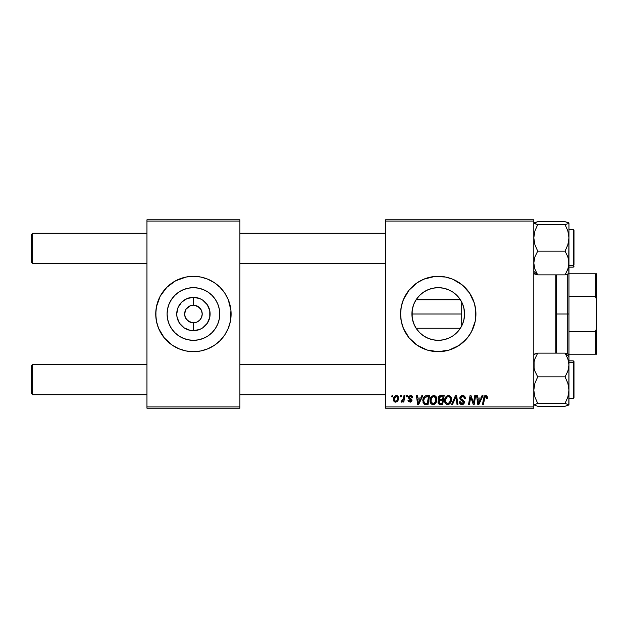 <?xml version="1.0" encoding="UTF-8"?>
<svg xmlns="http://www.w3.org/2000/svg" width="628" height="628" viewBox="0 0 628 628"><rect width="100%" height="100%" fill="white"/><g stroke="black" fill="none" stroke-linecap="round" stroke-linejoin="round"><path stroke-width="0.94" d="M464.147 309.321L464.571 314L464.061 319.134L462.569 324.072L460.136 328.625L456.862 332.612L452.866 335.886L448.321 338.319L443.376 339.819L438.242 340.329A26.329 26.329 0 0 1 411.921 314A26.329 26.329 0 0 1 438.242 287.671L443.376 288.181L448.321 289.681L452.866 292.114L456.862 295.388L460.136 299.375L462.569 303.928L464.061 308.866L464.382 317.101M412.439 319.197L414.315 324.974L416.105 328.248L414.064 324.409M412.337 318.679L412.408 319.071M413.664 304.572L412.439 308.803M412.415 308.905L412.337 309.321M423.798 279.201A37.68 37.68 0 0 0 403.435 299.58L409.118 290.097L417.306 282.671L423.822 279.185L434.552 276.501L445.597 277.042L452.662 279.185L462.145 284.877L469.571 293.064L474.305 303.065L475.741 310.311L475.2 321.348L471.471 331.765L467.373 337.903L459.178 345.329L449.185 350.055L438.242 351.68A37.68 37.68 0 0 1 400.562 314A37.68 37.68 0 0 1 438.242 276.32A37.68 37.68 0 0 0 430.918 277.042M430.863 277.05A37.68 37.68 0 0 0 427.346 277.929M427.26 277.953A37.68 37.68 0 0 0 423.853 279.177M438.242 276.32A37.68 37.68 0 0 1 475.922 314A37.68 37.68 0 0 1 438.242 351.68L427.307 350.055L417.306 345.329L409.118 337.903L403.435 328.42A37.68 37.68 0 0 0 423.798 348.799M423.853 348.823A37.68 37.68 0 0 0 427.26 350.047M427.346 350.071A37.68 37.68 0 0 0 430.863 350.95M201.125 309.753L198.307 306.692L195.143 305.381L199.641 307.783L201.549 310.632L202.216 314L201.549 317.368L199.641 320.217L196.792 322.125L193.424 322.792L193.424 330.681A16.681 16.681 0 0 1 176.743 314A16.681 16.681 0 0 1 193.424 297.319L193.424 305.208L194.57 305.286M194.146 305.239L193.424 305.208A8.792 8.792 0 0 0 184.632 314A8.792 8.792 0 0 0 193.424 322.792A8.792 8.792 0 0 1 184.632 314A8.792 8.792 0 0 1 193.424 305.208L190.056 305.875L193.424 305.208A8.792 8.792 0 0 1 202.216 314A8.792 8.792 0 0 1 193.424 322.792L196.792 322.125M185.723 318.247L188.541 321.308L192.184 322.706M192.702 322.761L193.424 322.792A8.792 8.792 0 0 0 202.216 314A8.792 8.792 0 0 0 193.424 305.208L193.424 297.319L199.806 298.59L202.687 300.129L207.295 304.737L209.783 310.742L209.783 317.258L207.295 323.263L202.687 327.871L199.806 329.41L193.424 330.681L190.166 330.359L184.161 327.871L179.553 323.263L177.065 317.258L176.743 314L178.014 307.618L181.633 302.209L187.042 298.59L193.424 297.319A16.681 16.681 0 0 1 210.105 314A16.681 16.681 0 0 1 193.424 330.681L193.424 322.792L192.278 322.714M191.705 322.619L187.207 320.217L185.299 317.368L184.632 314L185.723 309.753M193.424 340.329A26.329 26.329 0 0 1 167.095 314A26.329 26.329 0 0 1 193.424 287.671L198.558 288.181L203.496 289.681L208.049 292.114L212.036 295.388L215.31 299.375L217.743 303.928L219.243 308.866L219.753 314L219.243 319.134L217.743 324.072L215.31 328.625L212.036 332.612L208.049 335.886L203.496 338.319L198.558 339.819L193.424 340.329L188.29 339.819L183.352 338.319L178.799 335.886L174.812 332.612L171.538 328.625L169.105 324.072L167.605 319.134L167.095 314L167.605 308.866L169.105 303.928L171.538 299.375L174.812 295.388L178.799 292.114L183.352 289.681L188.29 288.181L193.424 287.671A26.329 26.329 0 0 1 219.753 314A26.329 26.329 0 0 1 193.424 340.329M193.424 276.32A37.68 37.68 0 0 0 186.1 277.042L193.424 276.32L200.772 277.042L207.844 279.185L214.36 282.671L220.067 287.357L224.753 293.064L228.239 299.58L230.923 310.311L230.382 321.348L228.239 328.42L224.753 334.936L220.067 340.643L214.36 345.329L207.844 348.815L200.772 350.958L193.424 351.68A37.68 37.68 0 0 1 155.744 314A37.68 37.68 0 0 1 193.424 276.32A37.68 37.68 0 0 1 231.104 314A37.68 37.68 0 0 1 193.424 351.68L186.076 350.958L179.004 348.815L172.488 345.329L164.301 337.903L158.609 328.42L156.466 321.348L155.744 314L156.466 306.652A37.68 37.68 0 0 0 155.744 313.969M186.045 277.05A37.68 37.68 0 0 0 182.536 277.929M182.442 277.953A37.68 37.68 0 0 0 156.466 306.637M155.744 314.031A37.68 37.68 0 0 0 156.466 321.34M156.466 321.363A37.68 37.68 0 0 0 182.442 350.047M182.536 350.071A37.68 37.68 0 0 0 186.045 350.95M385.592 219.8L533.8 219.8L533.8 221.056L385.592 221.056L385.592 406.944L533.8 406.944L533.8 219.8L385.592 219.8L385.592 221.056L385.592 219.8M430.007 400.633L430.525 398.058L432.174 396.025L434.513 395.601L436.303 397.045L436.853 398.992L436.593 401.378L434.505 404.197L432.873 404.542L431.42 404.024L430.368 402.666L430.007 400.633C429.945 402.862 430.957 404.165 433.045 404.55L435.659 403.215L436.86 399.329C436.868 397.163 435.863 395.899 433.838 395.522C431.271 396.135 429.992 397.838 430.007 400.633M421.828 395.64L420.752 398.034L421.828 395.64L422.825 395.64L418.735 404.432L417.62 404.432L416.419 395.64L417.337 395.64L417.628 398.034L420.752 398.034L417.628 398.034L417.337 395.64L416.419 395.64L417.62 404.432L418.735 404.432L422.825 395.64L421.828 395.64L422.825 395.64L418.735 404.432L417.62 404.432L416.419 395.64L417.337 395.64M485.311 395.569L487.116 396.056L487.477 398.27L486.559 398.38L486.088 396.629L484.942 396.88L483.442 404.432L482.516 404.432L484.204 396.299L485.758 395.522L483.607 397.987L482.516 404.432L483.442 404.432L484.502 398.207L485.703 396.551L486.645 397.618L486.559 398.38L487.477 398.27L487.556 397.461L487.477 398.27L486.559 398.38L486.598 397.226M459.814 398.113L460.622 396.221L462.86 395.538L464.665 396.323L465.293 398.505L464.375 398.607L464.084 397.21L462.977 396.59L461.564 396.739L460.756 397.705L461.023 398.866L464.233 401.378L464.218 403.152L463.299 404.22L461.407 404.51L459.759 403.443L459.351 401.802L460.269 401.716L460.536 402.838L461.619 403.498L463.001 403.223L463.464 402.265L463.119 401.48L460.371 399.793L459.814 398.113L463.464 402.265L461.949 403.521L460.269 401.716L459.351 401.999C459.468 403.6 460.324 404.448 461.918 404.55C463.44 404.495 464.265 403.718 464.375 402.21L463.346 400.287L460.96 398.796L460.724 398.026L462.506 396.551L464.147 397.312L464.375 398.607L465.293 398.505C465.317 396.613 464.414 395.624 462.569 395.522C460.897 395.601 459.979 396.464 459.814 398.113L459.822 397.846M452.576 404.432L451.595 404.432L455.433 395.64L456.603 395.64L457.945 404.432L457.027 404.432L455.873 396.896L452.576 404.432L451.595 404.432L452.576 404.432L455.873 396.896L457.027 404.432L457.945 404.432L456.603 395.64L455.433 395.64L456.603 395.64L457.945 404.432L457.027 404.432M444.624 400.633L445.142 398.058L446.791 396.025L449.13 395.601L450.92 397.045L451.461 398.992L451.21 401.378L449.122 404.197L447.489 404.542L446.037 404.024L444.985 402.666L444.624 400.633C444.561 402.862 445.574 404.165 447.662 404.55L450.268 403.215L451.477 399.329C451.485 397.163 450.48 395.899 448.455 395.522C445.888 396.135 444.608 397.838 444.624 400.633L444.679 399.761M391.778 396.896L391.99 395.64L392.9 395.64L392.712 396.896L391.778 396.896L392.712 396.896L392.9 395.64L391.99 395.64L392.9 395.64L392.712 396.896L391.778 396.896L391.99 395.64L391.778 396.896M403.435 328.42L401.284 321.348L400.562 314L401.284 306.652L403.435 299.58M440.644 395.64C439.066 395.844 438.226 396.755 438.116 398.372L438.525 396.896L439.639 395.852L444.169 395.64L442.685 404.432L439.357 404.33L438.273 403.498L438.069 401.645L439.215 400.154L438.116 398.372L439.215 400.154L437.999 402.297L439.215 404.283L442.685 404.432L444.169 395.64L440.644 395.64L444.169 395.64L442.685 404.432L439.82 404.408M482.006 395.64L480.922 398.034L482.006 395.64L482.995 395.64L478.913 404.432L477.79 404.432L476.589 395.64L477.508 395.64L477.806 398.034L480.922 398.034L477.806 398.034L477.508 395.64L476.589 395.64L477.79 404.432L478.913 404.432L482.995 395.64L482.006 395.64L482.995 395.64L478.913 404.432L477.79 404.432L476.589 395.64L477.508 395.64M473.818 401.002L474.76 395.64L473.818 401.002L474.76 395.64L475.679 395.64L474.179 404.432L473.214 404.432L470.702 396.975L469.477 404.432L468.551 404.432L470.034 395.64L471 395.64L473.536 403.09L473.818 401.002L473.536 403.09L471 395.64L470.034 395.64L468.551 404.432L469.477 404.432L470.702 396.975L473.214 404.432L474.179 404.432L475.679 395.64L474.76 395.64L475.679 395.64L474.179 404.432L473.214 404.432M412.769 397.689C412.706 396.299 411.976 395.577 410.586 395.522L412.023 395.954L412.698 397.045L412.769 397.807L411.85 397.924L410.893 396.362L409.362 397.092L409.621 397.964L411.67 399.353L411.835 401.056L410.241 402.14L408.302 401.347L407.972 400.209L408.883 400.091L409.974 401.347L411.05 400.562L410.9 399.848L408.687 398.293L408.812 396.268L410.586 395.522L408.428 397.375L408.891 398.537L411.057 400.468L410.092 401.347L408.883 400.091L407.972 400.209L410.053 402.148L411.968 400.326L409.338 397.304L410.539 396.323L411.85 397.924L412.769 397.689L411.842 397.626M425.705 395.797L429.552 395.64L428.068 404.432L424.497 404.228L423.021 402.422L423.17 398.615L424.049 396.959L425.541 395.852C423.672 396.927 422.762 398.592 422.817 400.837L424.756 404.314L428.068 404.432L429.552 395.64L426.946 395.64L429.552 395.64L428.068 404.432L424.889 404.354M396.323 395.522C394.368 396.017 393.418 397.336 393.473 399.479L394.816 396.087L396.558 395.538L397.964 396.307L398.348 399.455L396.92 401.771L394.674 401.936L393.473 399.479C393.426 401.025 394.141 401.912 395.601 402.148C397.618 401.661 398.584 400.303 398.497 398.074C398.49 396.566 397.767 395.719 396.323 395.522L397.446 395.836M400.224 396.896L400.436 395.64L401.347 395.64L401.159 396.896L400.224 396.896L401.159 396.896L401.347 395.64L400.436 395.64L401.347 395.64L401.159 396.896L400.224 396.896L400.436 395.64L400.224 396.896M403.411 398.639L403.961 395.64L404.887 395.64L403.804 402.038L402.878 402.038L403.113 400.711L402.132 401.983L401.009 401.92L401.371 400.915L402.721 400.515L403.49 398.199L401.009 401.92L401.63 402.148L403.113 400.711L402.878 402.038L403.804 402.038L404.887 395.64L403.961 395.64L404.887 395.64L403.804 402.038L402.878 402.038M406.387 396.896L406.599 395.64L407.517 395.64L407.321 396.896L406.387 396.896L407.321 396.896L407.517 395.64L406.599 395.64L407.517 395.64L407.321 396.896L406.387 396.896L406.599 395.64L406.387 396.896M385.592 408.2L533.8 408.2L533.8 221.056L385.592 221.056L385.592 408.2L385.592 406.944L533.8 406.944L533.8 408.2L385.592 408.2M146.952 219.8L239.896 219.8L239.896 221.056L146.952 221.056L146.952 406.944L239.896 406.944L239.896 219.8L146.952 219.8L146.952 221.056L146.952 219.8M156.466 306.652L160.195 296.235L166.781 287.357L175.659 280.771L186.076 277.042M146.952 408.2L239.896 408.2L239.896 221.056L146.952 221.056L146.952 408.2L146.952 406.944L239.896 406.944L239.896 408.2L146.952 408.2M193.424 351.68A37.68 37.68 0 0 0 200.748 350.958M200.803 350.95A37.68 37.68 0 0 0 204.312 350.071M204.406 350.047A37.68 37.68 0 0 0 230.382 321.363M230.382 321.34A37.68 37.68 0 0 0 231.104 314.031M231.104 313.969A37.68 37.68 0 0 0 230.382 306.66M230.382 306.637A37.68 37.68 0 0 0 204.406 277.953M204.312 277.929A37.68 37.68 0 0 0 200.803 277.05M230.923 317.69L230.923 310.311M229.479 303.065L228.239 299.58M211.189 280.771L210.694 280.512M155.925 310.311L155.925 317.69M157.369 324.935L158.609 328.42M175.659 347.229L176.154 347.488M215.31 328.625L217.743 324.072M208.049 292.114L203.496 289.681M171.538 299.375L169.105 303.928M178.799 335.886L183.352 338.319M195.143 305.381L194.664 305.294M200.732 318.883L201.125 318.247M186.116 309.117L190.056 305.875M462.373 324.527L460.379 328.248L416.105 328.248L460.379 328.248L462.553 324.111M462.687 304.235L463.841 307.838L464.571 314L463.833 320.17L462.687 323.765M464.382 317.124L464.147 318.679M463.998 319.456L463.841 320.147M463.841 307.838L463.998 308.544M414.064 303.583L416.105 299.752L460.379 299.752L462.373 303.473M412.565 308.207L413.004 306.527M412.188 317.776L412.196 310.208M433.665 339.921L438.242 340.329L433.108 339.819L428.17 338.319L423.617 335.886L419.63 332.612L416.356 328.625L413.923 324.072L412.423 319.134L411.921 314L412.423 308.866L413.923 303.928L416.356 299.375L419.63 295.388L423.617 292.114L428.17 289.681L433.108 288.181L438.242 287.671L433.665 288.079M413.656 323.42L412.557 319.778M438.242 351.68A37.68 37.68 0 0 0 445.574 350.958M445.613 350.95A37.68 37.68 0 0 0 449.13 350.071M449.232 350.039A37.68 37.68 0 0 0 452.623 348.83M452.702 348.799A37.68 37.68 0 0 0 474.297 324.943M474.305 324.927A37.68 37.68 0 0 0 475.192 321.371M475.208 321.332A37.68 37.68 0 0 0 475.741 317.737M475.749 317.65A37.68 37.68 0 0 0 475.922 314.047M475.922 313.953A37.68 37.68 0 0 0 475.749 310.35M475.741 310.263A37.68 37.68 0 0 0 475.208 306.668M475.192 306.629A37.68 37.68 0 0 0 474.305 303.073M474.297 303.057A37.68 37.68 0 0 0 452.702 279.201M452.623 279.17A37.68 37.68 0 0 0 449.232 277.961M449.13 277.929A37.68 37.68 0 0 0 445.613 277.05M456.007 280.771L452.662 279.185M416.615 329.009L419.214 332.196M419.873 332.856L423.343 335.705M424.112 336.208L427.731 338.139M428.335 338.39L432.645 339.724M442.826 288.079L438.242 287.671A26.329 26.329 0 0 1 464.571 314A26.329 26.329 0 0 1 438.242 340.329L442.826 339.921M443.839 339.724L448.156 338.39M448.753 338.139L452.38 336.208M453.141 335.705L456.171 333.272M456.187 333.264L456.619 332.856M457.27 332.196L459.869 329.009M416.262 299.517L460.23 299.517M459.869 298.991L457.27 295.804M456.619 295.144L453.636 292.64M453.628 292.64L453.141 292.295M452.38 291.792L450.865 290.897M450.841 290.882L448.753 289.861M448.156 289.61L443.839 288.276M432.645 288.276L428.335 289.61M427.731 289.861L424.112 291.792M423.343 292.295L420.313 294.728M420.305 294.736L419.873 295.144M419.214 295.804L416.615 298.991M462.553 303.889L460.379 299.752M462.938 304.886L462.593 303.991M462.593 324.009L462.938 323.114M440.432 404.432L439.215 404.283M438.273 403.49L438.061 402.925M438.069 401.637L438.454 400.766M438.948 400.012L438.375 399.439M438.163 397.854L438.297 397.375M439.2 396.119L439.639 395.86M439.663 395.844L440.126 395.695M439.733 396.99L443.07 396.668L442.567 399.636L440.628 399.636L439.027 398.403L439.153 397.728M439.043 398.144L440.903 396.676L439.31 397.422L439.105 398.929M440.707 396.684L441.131 396.668M439.561 403.325L440.361 403.404L438.917 402.258L439.223 403.121M439.757 400.829L438.917 402.258L439.137 403.019M440.518 400.68L442.395 400.664L441.931 403.404L440.361 403.404L441.931 403.404L442.395 400.664L440.126 400.727M439.027 398.403L439.561 399.455M439.372 399.329L442.567 399.636L443.07 396.668L440.126 396.81M440.071 396.825L439.529 397.155M441.358 396.668L440.456 396.715L441.358 396.668M439.828 403.38L440.361 403.404M451.077 397.351L451.461 398.992M451.21 401.378L450.692 402.611M445.315 403.278L444.985 402.674M444.773 402.014L444.655 401.331M444.679 399.738L444.742 399.337M444.977 398.466L444.844 398.882M445.817 396.92L446.414 396.299M447.615 395.648L448.023 395.554M450.574 402.799L450.833 402.344M450.3 401.151L450.559 399.282L449.554 402.54L447.693 403.521L448.573 403.325M445.699 399.345L445.801 402.171L447.693 403.521C446.218 403.231 445.503 402.305 445.535 400.727L445.605 401.504M445.55 400.381L445.535 400.727C445.48 398.537 446.437 397.147 448.392 396.551L446.877 397.186M450.535 398.804L449.884 397.257L448.392 396.551C449.844 396.825 450.574 397.736 450.559 399.282L450.535 398.796M449.122 402.972L450.347 401.009M447.097 397.006L445.739 399.204M446.375 397.783L445.911 398.686M456.085 398.623L455.999 398.05M455.873 396.896L455.692 397.343M455.433 395.64L451.595 404.432L455.433 395.64M462.86 395.538L463.692 395.687M464.995 396.857L465.23 397.665M465.293 398.505L464.375 398.607M464.382 398.325L464.014 397.116M463.119 396.621L463.833 396.951M462.977 396.59L462.506 396.551M460.732 397.862L460.96 398.796L460.732 397.862M461.902 399.471L461.297 399.094M462.247 399.651L463.346 400.287M464.233 401.386L464.359 401.896M464.343 402.681L463.998 403.576M462.86 404.416L462.389 404.518M461.392 404.51L460.921 404.385M459.547 403.019L459.358 402.25M459.351 401.999L460.269 401.716M460.748 403.09L461.29 403.411M461.619 403.498L462.224 403.506M463.401 402.674L462.742 401.229M462.349 400.994L461.549 400.57M459.908 398.906L459.837 398.513M459.924 397.304L460.756 396.103M460.01 397.069L460.245 396.645M461.054 395.899L461.525 395.679M486.645 397.618L486.559 398.38L486.096 396.629M484.675 397.414L483.442 404.432L482.516 404.432L483.607 397.987M483.984 396.692L484.212 396.299M487.556 397.461L485.946 395.53M486.669 395.719L487.116 396.056M484.659 395.852L484.204 396.299M484.502 398.207L484.58 397.76M478.246 401.276L477.932 399.063L480.42 399.063L478.481 403.466L480.42 399.063L477.932 399.063L478.387 402.375M478.308 401.739L478.363 402.171M478.387 402.367L478.442 402.917M471.338 399.22L471.487 399.651M471.039 398.262L471.283 399.039M470.702 396.975L470.812 397.406M470.372 399.282L469.477 404.432L468.551 404.432L470.034 395.64L471 395.64L473.025 401.3M473.379 402.485L473.536 403.09L473.583 402.564M411.795 397.336L411.324 396.551M410.72 396.331L410.1 396.378M409.362 397.092L409.621 397.964M409.346 397.194L410.406 398.466M409.338 397.304L409.574 397.916M411.505 399.157L411.85 399.691M411.968 400.326L411.897 400.876M411.63 401.425L410.429 402.124M408.114 400.994L408.012 400.601M407.972 400.209L408.883 400.091L409.166 400.954M409.197 400.986L409.613 401.268M409.794 401.323L410.414 401.308M409.974 401.347L411.057 400.468L410.9 399.855M410.092 401.347L410.963 399.95L408.891 398.537L408.428 397.375M411.034 400.648L410.013 399.275M410.963 399.95L410.21 399.384M408.585 396.637L409.095 395.985M411.018 395.554L411.937 395.891M418.075 401.276L417.761 399.063L420.25 399.063L418.303 403.466L420.25 399.063L417.761 399.063L418.264 402.917M418.138 401.739L418.193 402.171M424.261 404.11L423.829 403.796M423.209 402.925L423.021 402.422M422.966 399.337L423.076 398.921M423.076 398.898L423.46 397.916M426.608 396.7L428.453 396.668L427.315 403.404L425.117 403.333M424.426 403.003L427.315 403.404L428.453 396.668L425.148 397.226M424.528 403.09L423.727 400.892L424.418 402.995M423.759 400.217L424.324 398.285L423.727 400.892C423.672 398.301 424.858 396.896 427.275 396.668L426.828 396.684M424.866 397.485L424.41 398.113M434.835 395.703L435.581 396.15M436.688 397.987L436.821 398.647M436.075 402.611L436.774 400.546M431.42 404.024L431.986 404.346M430.706 403.278L430.368 402.674M430.156 401.999L430.047 401.331M430.062 399.738L430.133 399.314M432.998 395.648L433.618 395.53M435.691 401.151L435.95 399.282L434.937 402.54L433.077 403.521L433.964 403.325M431.083 399.345L431.185 402.171L433.077 403.521C431.601 403.231 430.887 402.305 430.926 400.727L430.989 401.504M431.758 397.783L430.926 400.727C430.871 398.537 431.821 397.147 433.775 396.551L433.116 396.668M435.832 400.586L435.667 397.862L433.775 396.551C435.235 396.825 435.958 397.736 435.95 399.282L435.918 398.796M434.505 402.972L435.73 401.009M433.43 396.59L432.26 397.186M432.488 397.006L431.295 398.686M398.466 397.603L398.254 396.786M398.348 399.455L398.215 399.918M398.152 400.107L396.833 401.826M394.847 402.014L394.415 401.771M393.513 398.717L393.623 398.136M394.094 396.959L394.737 396.15M394.298 396.645L394.659 396.221M394.816 396.087L395.616 395.64M395.334 401.308L394.392 399.227L396.04 396.362M394.572 398.191L394.737 397.744M397.045 400.381L397.571 397.862L396.755 396.417M395.899 401.323L396.747 400.813M397.555 398.686L397.579 398.168C397.665 399.785 397.022 400.845 395.64 401.347L395.766 401.339M397.351 399.675L397.477 399.188M394.502 398.482L394.659 400.743M396.621 396.362L394.981 397.249M397.328 396.951L396.315 396.323L397.571 397.854M402.846 401.182L402.564 401.582M402.524 401.63L401.896 402.101M401.009 401.92L401.63 402.148L401.009 401.92L401.371 400.915L402.038 401.088M401.371 400.915L401.834 401.119M403.043 399.926L403.247 399.322M403.961 395.64L403.49 398.199M440.047 399.596L440.628 399.636M449.169 402.933L449.813 402.195M450.441 400.586L450.559 399.282M450.449 398.325L450.284 397.862M448.871 396.613L448.219 396.558M445.794 399.016L445.574 400.036M426.381 396.731L425.941 396.817M424.818 397.532L424.324 398.285M424.049 398.898L423.861 399.549M434.552 402.933L435.196 402.195M435.832 398.325L435.667 397.862M434.254 396.613L433.603 396.558M32.656 364.617L31.4 365.873L31.4 393.505L32.656 394.761L32.656 364.617L32.656 394.761L146.952 394.761L32.656 394.761L31.4 393.505L31.4 365.873L32.656 364.617L146.952 364.617L32.656 364.617M239.896 394.761L385.592 394.761L239.896 394.761M385.592 364.617L239.896 364.617L385.592 364.617M32.656 233.239L31.4 234.495L31.4 262.127L32.656 263.383L32.656 233.239L32.656 263.383L146.952 263.383L32.656 263.383L31.4 262.127L31.4 234.495L32.656 233.239L146.952 233.239L32.656 233.239M385.592 233.239L239.896 233.239L385.592 233.239M239.896 263.383L385.592 263.383L239.896 263.383M568.968 404.95L565.059 406.261L537.709 406.261L533.8 404.848L537.709 403.435L565.059 403.435L568.968 404.848L565.059 406.261L537.709 406.261L533.8 404.848L537.709 403.435L534.891 396.982L533.8 390.145L534.891 383.3L537.709 376.855L534.899 371.124L534.09 368.11L534.083 361.916L534.891 358.886L537.709 353.117L565.059 353.117L567.869 358.855L568.968 364.986L568.968 356.673L565.059 353.117L567.869 358.855L568.968 364.986L567.877 371.085L565.059 376.855L537.709 376.855L565.059 376.855L567.877 383.316L568.968 390.145L567.877 396.99L565.059 403.435L537.709 403.435L534.891 396.982L533.8 390.145L534.891 383.3L537.709 376.855L534.899 371.124L534.09 368.11L534.083 361.916L534.891 358.886L537.709 353.117L533.8 354.53M573.992 396.017L573.992 363.219A0.754 0.683 180 0 0 573.238 362.537L573.238 396.841M573.238 362.537L568.968 362.537L573.238 362.537L573.238 360.849L573.238 362.537A0.754 0.683 0 0 1 573.992 363.219L573.992 397.767L573.238 398.529L573.238 362.537M568.85 405.084L568.968 354.428L565.059 353.117L537.709 353.117L534.09 354.161M568.968 360.849L573.238 360.849L573.992 361.602L573.992 363.361M568.968 404.848L568.968 364.986L567.877 371.085L565.059 376.855L567.877 383.316L568.968 390.145L567.877 396.99L565.059 403.435L568.968 404.848M568.685 354.899L568.678 354.161L565.059 353.117L568.968 356.673L568.85 354.294M533.8 273.47L537.709 274.883L533.8 271.327L537.709 274.883L534.899 269.145L533.8 263.014L534.891 256.915L537.709 251.145L565.059 251.145L567.869 256.876L568.968 263.014L567.877 269.114L565.059 274.883L568.968 273.572L568.968 237.855L567.877 244.7L565.059 251.145L537.709 251.145L534.891 244.685L533.8 237.855L534.891 231.01L537.709 224.565L534.09 223.521L533.8 223.152L534.891 222.422L537.709 221.739L565.059 221.739L568.85 222.916M534.083 273.839L537.709 274.883L565.059 274.883L537.709 274.883L534.899 269.145L533.8 263.014L534.891 256.915L537.709 251.145L534.891 244.685L533.8 237.855L534.891 231.01L537.709 224.565L533.8 223.152L537.709 221.739L565.059 221.739L567.869 222.422L568.968 223.152L568.685 223.521L565.059 224.565L537.709 224.565L565.059 224.565L567.877 231.018L568.968 237.855L568.968 223.05M573.238 231.159L573.238 265.463A0.754 0.683 0 0 0 573.992 264.781L573.992 230.704M568.968 265.463L573.238 265.463L573.238 229.471L573.992 230.225L573.992 264.781A0.754 0.683 180 0 1 573.238 265.463L568.968 265.463M568.685 222.783L568.685 223.521L565.059 224.565L567.877 231.018L568.968 237.855L568.968 223.152M568.968 272.937L568.685 273.839L565.059 274.883L567.877 269.114L568.685 266.084L568.968 237.855L567.877 244.7L565.059 251.145L567.869 256.876L568.678 259.89L568.85 273.706M568.968 267.151L573.238 267.151L573.238 265.463L573.238 267.151L573.992 266.398M461.706 302.06L461.706 325.94L461.706 314L411.921 314L461.706 314L461.706 302.06M555.152 353.117L555.152 274.883L555.152 353.117M556.408 353.117L556.408 274.883L556.408 353.117M568.968 296.196L568.968 273.808L568.968 314L568.968 296.196L595.344 296.196L596.6 299.572L596.6 328.428L595.344 331.804L568.968 331.804L568.968 314L568.968 354.192L568.968 331.804L595.344 331.804L595.344 354.192L596.6 354.192L596.6 328.428L596.6 354.192L595.344 354.192L595.344 331.804L596.6 328.428L596.6 273.808L568.968 273.808L595.344 273.808L595.344 296.196L595.344 273.808L596.6 273.808L596.6 299.572L595.344 296.196L568.968 296.196M567.712 314L568.968 314L567.712 314L567.712 274.255L567.712 314L556.408 314L567.712 314L567.712 353.745L567.712 314M568.968 354.192L595.344 354.192L568.968 354.192M568.968 398.529L573.238 398.529M568.968 229.471L573.238 229.471"/></g></svg>
